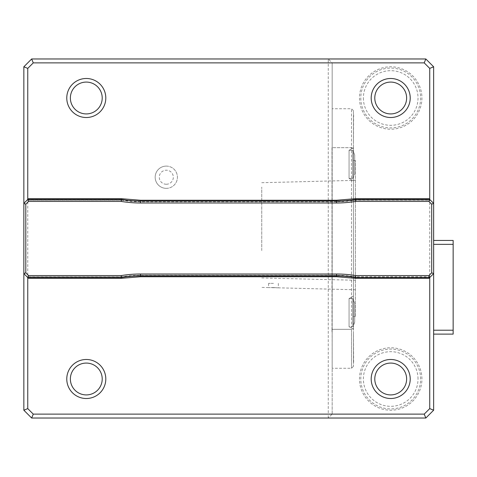 <?xml version="1.0" encoding="UTF-8"?>
<svg xmlns="http://www.w3.org/2000/svg" width="477" height="477" viewBox="0 0 477 477"><rect width="100%" height="100%" fill="white"/><g stroke="black" fill="none" stroke-linecap="round" stroke-linejoin="round"><path stroke-width="0.36" stroke-dasharray="2.38 1.79" d="M273.452 283.38L268.575 283.38L273.452 283.38M273.452 287.553L268.575 287.583L278.329 287.828L273.452 287.553M261.742 250.544L261.742 187.127L261.742 250.544M261.742 277.96L355.407 280.255L355.407 185.112L355.407 280.023M355.407 316.555L355.407 160.445L355.407 316.555L353.457 316.555L353.457 160.445L353.457 316.555M354.721 303.283L354.721 322.017L354.721 303.283L354.721 322.017L354.721 303.283L352.819 298.602L352.819 326.703L352.819 298.602L352.819 326.703L352.819 298.602L349.063 298.602L349.063 326.703L349.063 298.602L349.063 326.703L349.063 298.602L353.457 296.068L353.457 329.237L353.457 296.068L353.457 329.237L353.457 296.068L349.063 298.602L352.819 298.602A31.22 31.22 0 0 1 354.721 303.283M354.721 154.983L354.721 173.717L354.721 154.983L354.721 173.717L354.721 154.983L352.819 150.297L352.819 178.398L352.819 150.297L352.819 178.398L352.819 150.297L349.063 150.297L349.063 178.398L349.063 150.297L349.063 178.398L349.063 150.297L353.457 147.763L353.457 180.932L353.457 147.763L353.457 180.932L353.457 147.763L349.063 150.297L352.819 150.297L354.721 154.983M418.025 379A27.32 27.32 0 0 0 377.045 355.341A27.32 27.32 0 0 0 377.045 402.66A27.32 27.32 0 0 0 418.025 379M363.385 98A27.32 27.32 0 0 0 404.365 121.659A27.32 27.32 0 0 0 404.365 74.34A27.32 27.32 0 0 0 363.385 98M354.721 322.017L352.819 326.703L349.063 326.703L353.457 329.237L349.063 326.703L352.819 326.703A31.22 31.22 0 0 0 354.721 322.017M421.93 379A31.22 31.22 0 0 0 375.095 351.96A31.22 31.22 0 0 0 375.095 406.034A31.22 31.22 0 0 0 421.93 379A31.22 31.22 0 0 0 375.095 351.96A31.22 31.22 0 0 0 375.095 406.034A31.22 31.22 0 0 0 421.93 379M359.485 98A31.22 31.22 0 0 0 406.315 125.04A31.22 31.22 0 0 0 406.315 70.966A31.22 31.22 0 0 0 359.485 98A31.22 31.22 0 0 0 406.315 125.04A31.22 31.22 0 0 0 406.315 70.966A31.22 31.22 0 0 0 359.485 98M353.63 114.659L353.457 143.833L353.457 114.611M353.63 362.341L353.457 333.167L353.457 362.389M26.974 200.251L27.755 199.475L26.974 200.251L121.379 200.251L121.414 199.475A117.08 117.08 0 0 0 140.476 201.032L336.523 201.032A117.08 117.08 0 0 0 355.58 199.475L355.645 200.251L355.58 199.475L429.735 199.475L433.635 203.375M23.85 203.375L27.755 199.475L121.42 199.475L121.361 200.179A117.789 117.789 0 0 0 140.476 201.741L336.523 201.741L336.523 201.032L336.523 201.741A117.789 117.789 0 0 0 355.639 200.179L430.445 200.179M420.619 379A29.914 29.914 0 0 0 375.751 353.093A29.914 29.914 0 0 0 375.751 404.907A29.914 29.914 0 0 0 420.619 379M360.791 98A29.914 29.914 0 0 0 405.665 123.907A29.914 29.914 0 0 0 405.665 72.093A29.914 29.914 0 0 0 360.791 98M353.457 312.65L353.457 148.484L353.457 312.65M332.165 329.315L351.507 329.315L353.457 328.516L353.457 366.312L353.457 328.516L351.507 329.315L351.507 147.685L351.507 368.268L351.507 329.315L331.992 329.315L331.992 147.685L351.507 147.685L353.457 148.484L353.457 110.688L353.457 148.484L351.507 147.685L351.507 108.732L351.507 147.685L332.165 147.685L332.165 368.268L331.992 147.685M453.15 244.355L453.15 240.45L433.635 240.45L433.635 334.115L453.15 334.115L453.15 244.355L433.635 244.355L433.635 240.45M424.214 62.875L429.735 68.396L429.735 408.604L433.635 410.22L433.635 66.78L425.83 58.975L31.655 58.975L23.85 66.78L23.85 410.22L31.655 418.025L328.265 418.025L332.165 414.125L332.165 62.875L424.214 62.875L425.83 58.975M429.735 68.396L433.635 66.78M433.635 334.115L433.635 330.215L453.15 330.215M433.635 330.215L433.635 244.355M429.735 408.604L424.214 414.125L332.165 414.125L332.165 332.213M23.85 66.78L27.755 68.396L33.271 62.875L332.165 62.875L328.265 58.975L332.165 62.875L332.165 147.685M166.3 184.253A7.024 7.024 0 0 0 172.382 173.717A7.024 7.024 0 0 0 160.218 173.717A7.024 7.024 0 0 0 166.3 184.253M328.265 418.025L328.265 414.125L332.165 414.125L328.265 418.025L425.83 418.025L424.214 414.125M433.635 273.625L429.735 277.525L430.516 276.749L429.735 277.525L355.58 277.525A117.08 117.08 0 0 0 336.523 275.968L140.476 275.968A117.08 117.08 0 0 0 121.42 277.525L27.755 277.525L23.85 273.625M425.83 418.025L433.635 410.22M121.42 277.525L121.355 276.749L121.42 277.525M430.516 276.749L355.621 276.749L355.586 277.525L355.639 276.821A117.789 117.789 0 0 0 336.523 275.259L140.476 275.259A117.789 117.789 0 0 0 121.361 276.821L27.046 276.821M331.992 329.315L331.992 332.046M31.655 418.025L33.271 414.125L328.265 414.125L328.265 58.975M166.3 188.349A11.12 11.12 0 0 0 177.42 177.229A11.12 11.12 0 0 0 166.3 166.103A11.12 11.12 0 0 0 155.174 177.229A11.12 11.12 0 0 0 166.3 188.349M23.85 410.22L27.755 408.604L27.755 68.396M33.271 414.125L27.755 408.604M33.271 62.875L31.655 58.975M166.3 166.103A11.12 11.12 0 0 1 175.93 182.786A11.12 11.12 0 0 1 156.665 182.786A11.12 11.12 0 0 1 166.3 166.103M140.476 201.741L140.476 201.032L140.476 201.741M27.046 200.179L121.361 200.179M140.476 275.968L140.476 275.187L140.476 275.968M336.523 275.968L336.523 275.187L336.523 275.968M430.445 276.821L355.639 276.821M268.575 283.38L268.575 287.583L261.742 287.41M278.329 283.38L278.329 287.828L355.407 289.766M261.742 182.703L355.407 180.348M352.819 178.398A31.22 31.22 0 0 0 354.721 173.717A31.22 31.22 0 0 1 352.819 178.398L349.063 178.398L353.457 180.932L349.063 178.398L352.819 178.398M355.407 160.445L353.457 160.445M121.355 200.251L140.476 201.813L336.523 201.813L355.645 200.251L430.516 200.251M353.457 366.312L351.507 368.268L332.165 368.268M353.457 110.688L351.507 108.732L332.165 108.732M355.645 276.749L336.523 275.187L140.476 275.187L121.355 276.749L26.974 276.749"/><path stroke-width="0.72" d="M374.785 98A15.926 15.926 0 0 0 398.671 111.791A15.926 15.926 0 0 0 398.671 84.214A15.926 15.926 0 0 0 374.785 98M102.215 98A15.926 15.926 0 0 0 78.329 84.214A15.926 15.926 0 0 0 78.329 111.791A15.926 15.926 0 0 0 102.215 98M371.195 98A19.515 19.515 0 0 0 390.705 117.515A19.515 19.515 0 0 0 410.22 98A19.515 19.515 0 0 0 390.705 78.49A19.515 19.515 0 0 0 371.195 98M105.805 98A19.515 19.515 0 0 0 76.535 81.102A19.515 19.515 0 0 0 76.535 114.903A19.515 19.515 0 0 0 105.805 98A19.515 19.515 0 0 0 76.535 81.102A19.515 19.515 0 0 0 76.535 114.903A19.515 19.515 0 0 0 105.805 98M431.685 272.814L433.635 273.625L429.735 277.525L428.924 275.575L431.685 272.814L431.685 204.186L428.924 201.425L355.741 201.425A119.035 119.035 0 0 1 336.523 202.987L140.476 202.987A119.035 119.035 0 0 1 121.259 201.425L28.56 201.425L25.8 204.186L23.85 203.375L23.85 66.78L31.655 58.975L425.83 58.975L424.214 62.875L33.271 62.875L27.755 68.396L27.755 199.475L121.42 199.475A117.08 117.08 0 0 0 140.476 201.032L336.523 201.032A117.08 117.08 0 0 0 355.58 199.475L355.52 198.694L428.954 198.694L429.735 199.475L428.954 198.694M410.22 98A19.515 19.515 0 0 0 380.95 81.102A19.515 19.515 0 0 0 380.95 114.903A19.515 19.515 0 0 0 410.22 98M121.259 201.425L121.48 198.694L140.476 200.251L140.476 202.987M355.741 201.425L355.58 199.475L429.735 199.475L433.635 203.375L433.635 240.45L453.15 240.45L453.15 334.115L433.635 334.115L433.635 410.22L425.83 418.025L31.655 418.025L23.85 410.22L23.85 203.375L28.531 198.694L27.755 199.475L28.56 201.425M428.924 201.425L429.735 199.475L429.735 68.396L433.635 66.78L433.635 203.375L431.685 204.186M425.83 58.975L433.635 66.78M429.735 68.396L424.214 62.875M433.635 410.22L429.735 408.604L429.735 277.525L428.954 278.306L429.735 277.525L355.58 277.525A117.08 117.08 0 0 0 336.523 275.968L140.476 275.968A117.08 117.08 0 0 0 121.42 277.525L121.259 275.575A119.035 119.035 0 0 1 140.476 274.013L336.523 274.013A119.035 119.035 0 0 1 355.741 275.575L428.924 275.575M428.954 278.306L355.52 278.306L355.741 275.575M31.655 58.975L33.271 62.875M23.85 66.78L27.755 68.396M140.476 274.013L140.476 276.749L121.48 278.306L121.42 277.525L27.755 277.525L23.85 273.625L25.8 272.814L28.56 275.575L121.259 275.575M25.8 204.186L25.8 272.814M121.48 278.306L28.531 278.306L27.755 277.525L28.56 275.575M433.635 240.45L433.635 244.355L453.15 244.355M433.635 244.355L433.635 330.215L453.15 330.215M433.635 330.215L433.635 334.115M406.631 379A15.926 15.926 0 0 0 382.745 365.209A15.926 15.926 0 0 0 382.745 392.786A15.926 15.926 0 0 0 406.631 379M410.22 379A19.515 19.515 0 0 0 380.95 362.097A19.515 19.515 0 0 0 380.95 395.898A19.515 19.515 0 0 0 410.22 379A19.515 19.515 0 0 0 380.95 362.097A19.515 19.515 0 0 0 380.95 395.898A19.515 19.515 0 0 0 410.22 379M28.531 278.306L27.755 277.525L27.755 408.604L33.271 414.125L31.655 418.025M33.271 414.125L424.214 414.125L425.83 418.025M27.755 408.604L23.85 410.22M424.214 414.125L429.735 408.604M105.805 379A19.515 19.515 0 0 1 76.535 395.898A19.515 19.515 0 0 1 76.535 362.097A19.515 19.515 0 0 1 105.805 379A19.515 19.515 0 0 0 76.535 362.097A19.515 19.515 0 0 0 76.535 395.898A19.515 19.515 0 0 0 105.805 379M102.215 379A15.926 15.926 0 0 0 78.329 365.209A15.926 15.926 0 0 0 78.329 392.786A15.926 15.926 0 0 0 102.215 379M140.476 200.251L336.523 200.251L355.52 198.694M336.523 200.251L336.523 202.987M28.531 198.694L121.48 198.694M355.52 278.306L336.523 276.749L336.523 274.013M336.523 276.749L140.476 276.749"/></g></svg>
